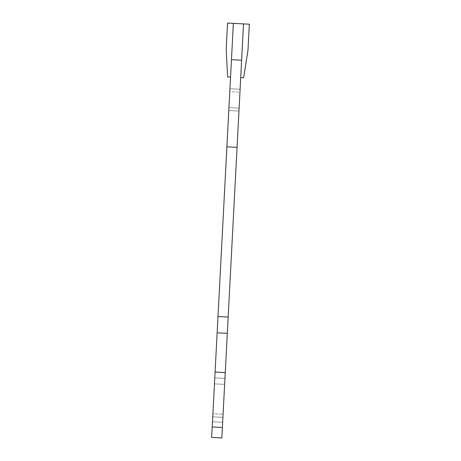 <?xml version="1.0" encoding="UTF-8"?>
<svg xmlns="http://www.w3.org/2000/svg" width="461" height="461" viewBox="0 0 461 461"><rect width="100%" height="100%" fill="white"/><g stroke="black" fill="none" stroke-linecap="round" stroke-linejoin="round"><path stroke-width="0.35" stroke-dasharray="2.31 1.73" d="M221.827 437.95L211.657 437.42L221.827 437.95L222.375 427.503L212.204 426.967L215.085 372.039L212.204 426.967L222.375 427.503L227.313 333.343L217.143 332.813L227.313 333.343L228.166 317.076L217.995 316.546L217.143 332.813L226.887 146.846L215.085 372.039L226.887 146.846L237.058 147.382L226.887 146.846L215.085 372.039L217.143 332.813L227.313 333.343L225.256 372.574L228.166 317.076L217.995 316.546L228.166 317.076L237.058 147.382L221.827 437.95L222.375 427.503L212.204 426.967L211.657 437.42L221.827 437.95L227.313 333.343L217.143 332.813L212.204 426.967L215.085 372.039L211.657 437.42L212.204 426.967L222.375 427.503L221.827 437.95L211.657 437.42L221.827 437.95M228.166 317.076L241.627 60.207L231.457 59.676L226.887 146.846L237.058 147.382L226.887 146.846L217.995 316.546L228.166 317.076L237.058 147.382L228.166 317.076L217.995 316.546M239.951 92.171L238.959 111.061L240.1 89.267L238.959 111.061L240.1 89.267L239.951 92.171L229.78 91.641L228.789 110.525L229.935 88.731L228.789 110.525L229.78 91.641L239.951 92.171M223.066 414.289L224.951 378.383L222.651 422.293L224.951 378.383L222.651 422.293L223.066 414.289L212.901 413.753L214.469 383.852L212.481 421.757L214.78 377.853L224.951 378.383L224.634 384.382L224.951 378.383L214.78 377.853L212.481 421.757L222.651 422.293L222.911 417.355L222.651 422.293L212.481 421.757L212.901 413.753L223.066 414.289M238.959 111.061L239.115 108.151L238.959 111.061L228.789 110.525L238.959 111.061M212.481 421.757L212.74 416.819L212.481 421.757L222.651 422.293L212.481 421.757M229.935 88.731L240.1 89.267L229.935 88.731M214.78 377.853L224.951 378.383L214.78 377.853M237.058 147.382L226.887 146.846M222.375 427.503L212.204 426.967M227.313 333.343L217.143 332.813M240.711 77.644L243.615 77.794L247.972 50.301L249.343 24.191L247.972 50.301L243.615 77.794L247.972 50.301L243.615 77.794L240.711 77.644L241.627 60.207L240.711 77.644L241.627 60.207L240.711 77.644L243.615 77.794L240.711 77.644L243.529 23.886L241.627 60.207L243.529 23.886L241.627 60.207L243.529 23.886L241.627 60.207L243.529 23.886L249.343 24.191L243.529 23.886L249.343 24.191L243.529 23.886L249.343 24.191L247.972 50.301L243.615 77.794L240.711 77.644L241.627 60.207L231.457 59.676L233.358 23.355L243.529 23.886M233.358 23.355L231.457 59.676L233.358 23.355L227.55 23.05L233.358 23.355L227.55 23.05L226.178 49.16L227.636 76.958L226.178 49.16L227.55 23.05L226.178 49.16L227.636 76.958L230.54 77.108L233.358 23.355L227.55 23.05L226.178 49.16L227.55 23.05L233.358 23.355L230.54 77.108L227.636 76.958L230.54 77.108L231.457 59.676L230.54 77.108L231.457 59.676L230.54 77.108L227.636 76.958L226.178 49.16L227.636 76.958L230.54 77.108M247.972 50.301L249.343 24.191L247.972 50.301M215.085 372.039L225.256 372.574M224.634 384.382L214.469 383.852L224.634 384.382M222.911 417.355L212.74 416.819L222.911 417.355M228.944 107.62L239.115 108.151L228.944 107.62"/><path stroke-width="0.69" d="M221.827 437.95L211.657 437.42L212.204 426.967L222.375 427.503L221.827 437.95M237.058 147.382L226.887 146.846L231.457 59.676L241.627 60.207L222.375 427.503M226.887 146.846L212.204 426.967M228.166 317.076L217.995 316.546M227.313 333.343L217.143 332.813M243.529 23.886L233.358 23.355L231.457 59.676L241.627 60.207L243.529 23.886L249.343 24.191L247.972 50.301L243.615 77.794L240.711 77.644M233.358 23.355L227.55 23.05L226.178 49.16L227.636 76.958L230.54 77.108M225.256 372.574L215.085 372.039"/></g></svg>
